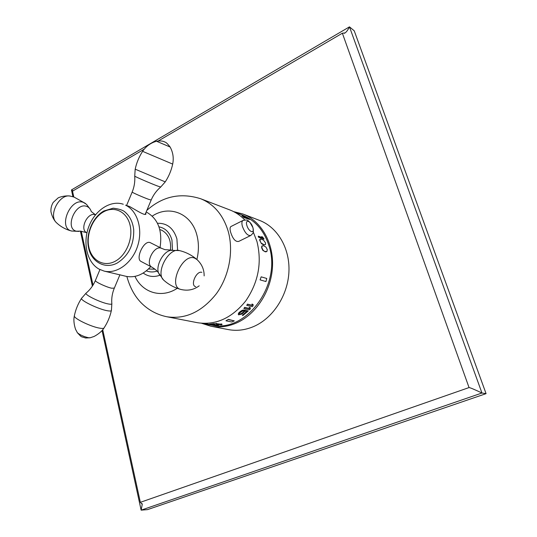 <?xml version="1.0" encoding="UTF-8"?>
<svg xmlns="http://www.w3.org/2000/svg" width="537" height="537" viewBox="0 0 537 537"><rect width="100%" height="100%" fill="white"/><g stroke="black" fill="none" stroke-linecap="round" stroke-linejoin="round"><path stroke-width="0.81" d="M102.728 329.718L140.345 502.323L469.049 387.566L342.364 33.213L345.063 32.911C346.432 32.012 347.902 29.991 349.48 26.85L71.448 189.937L72.931 196.75M73.092 190.816L71.448 189.937M342.364 33.213L158.402 140.889M144.164 149.219L72.522 191.152L73.804 197.012M81.255 231.212L93.008 285.14M233.649 211.632L242.845 213.974L259.579 220.418C277.622 227.285 290.114 248.477 288.919 272.031C287.772 295.585 272.91 318.26 253.665 326.536C245.147 330.148 236.689 331.161 228.285 329.577L210.679 326.181L201.637 323.294M469.049 387.566C470.097 387.633 474.399 389.446 481.964 393.017L349.48 26.85L354.239 30.824L486.072 393.648L481.964 393.017L141.13 510.15L147.514 509.626L486.072 393.648M80.422 231.172L92.377 286.12M102.043 330.53L141.13 510.15L142.238 504.344L140.345 502.323M242.845 213.974C261.143 220.929 273.776 242.643 272.481 266.862C271.239 291.074 256.042 314.44 236.455 322.992C227.795 326.724 219.203 327.792 210.679 326.181M212.128 325.194C246.221 332.853 282.066 284.402 269.01 245.852C264.11 230.541 255.203 220.284 242.301 215.069L234.508 212.081M261.304 243.429L259.653 240.153L259.915 239.207L260.519 238.952L263.378 239.972L265.473 242.784L265.54 244.288L265.083 244.744L263.889 244.885L262.237 244.174L261.304 243.429L260.096 240.891L260.17 239.086M261.727 246.275L263.432 245.644L265.983 247.101L267.272 249.577L266.889 251.558L265.372 251.866L262.855 250.403L261.64 247.866L261.727 246.275L262.21 245.798M246.765 305.365L252.283 306.681L253.108 305.701L253.102 304.499L252.007 304.043L252.014 305.244L247.429 304.143L246.765 305.365L247.429 304.143M243.892 308.5L249.43 309.782L250.302 308.876L250.343 307.761L249.249 307.312L249.208 308.433L244.61 307.359L243.892 308.5L244.61 307.359M248.242 310.957L242.912 315.488L242.321 315.353L246.899 311.534L245.02 311.104L242.086 314.011L238.556 314.843L238.307 313.991L238.757 313.272L242.415 310.507L244.12 310.01L240.032 312.729L239.267 313.715L239.737 314.306L242.254 313.031L245.026 310.024L248.242 310.957L245.026 310.024M238.294 314.467L238.596 313.044L240.227 311.561L242.254 310.279L244.12 310.01M242.321 315.353L246.577 311.46M216.27 323.294L215.404 323.73L221.096 324.858L221.942 324.724L221.962 324.106L220.996 323.912L220.982 324.536L216.257 323.596L220.982 324.234M209.242 324.2L213.766 324.126L212.961 324.845L213.39 325.013L218.458 325.133L218.854 324.878L218.512 324.764L214.223 324.999L214.887 324.006L214.29 323.583L209.242 324.2L214.29 323.583M212.961 324.845L213.444 324.16M218.854 324.878L218.525 324.469L217.814 324.845M214.464 325.046L217.821 324.69M212.457 325.12L204.584 323.992L212.088 325.2L212.471 324.825L210.316 324.314M209.202 324.442L206.611 323.831L204.584 323.992M260.344 279.938L265.943 281.542L260.089 279.871L261.17 276.844L260.089 279.871M225.943 320.797L231.762 321.992L234.293 320.878L228.406 319.381L225.943 320.797L228.406 319.381M258.673 237.039L263.801 239.079L258.418 237.159L258.304 236.173L258.418 237.159M262.184 237.562L261.6 236.629L262.774 237.77L258.304 236.173M244.013 217.297L249.624 219.432L243.858 217.552L241.905 215.76L243.858 217.552M261.553 243.308L264.137 244.765L265.332 244.624M253.249 231.977L256.928 241.408C262.157 262.499 258.411 282.355 245.691 300.982C231.762 318.193 215.713 325.435 197.535 322.717L166.859 316.756C157.851 314.883 149.957 310.889 143.198 304.768C135.686 298.015 130.243 288.591 126.86 276.495M244.791 219.928C240.401 215.418 235.428 212.095 229.863 209.947L200.69 198.75C180.586 192.394 162.637 196.267 146.849 210.363M243.248 220.331L230.789 226.607C229.883 227.466 229.836 229.346 230.642 232.246C232.836 238.972 235.521 242.026 238.71 241.415L250.799 235.468C253.779 232.4 253.551 233.293 252.994 227.863M159.791 229.514L162.013 230.373C168.571 234.166 171.377 240.818 170.43 250.336M155.012 269.205L148.474 268.99M146.165 212.008L146.796 212.303C158.167 218.935 162.583 230.682 160.053 247.55M150.776 266.587C143.117 274.863 134.821 278.099 125.873 276.287L119.885 274.83M145.728 213.048L145.95 213.659C146.205 216.82 135.68 209.893 129.672 206.55L125.611 205.188C137.526 210.786 143.144 229.433 137.553 246.275C132.102 263.17 116.777 274.266 104.111 271.091L99.036 269.111C87.068 262.506 82.55 243.221 88.726 226.836C94.747 210.383 110.394 199.858 123.275 204.235M104.111 271.091L120.234 274.937M141.224 261.539L140.869 261.351C135.438 258.626 143.661 240.281 149.984 242.516L161.597 248.329M264.05 238.958L262.512 236.958L261.6 236.629M249.624 219.432L247.523 217.901L241.905 215.76M261.975 246.154L261.895 247.745L263.11 250.282L264.593 251.403L266.889 251.558M253.102 304.499L252.168 304.271L252.175 305.472L247.591 304.372M250.343 307.761L249.403 307.54L249.363 308.661L244.771 307.587M239.737 314.306L242.409 313.259L243.858 311.89L243.966 311.024M244.12 311.252L245.187 310.252M215.404 323.73L216.257 323.596M221.942 324.724L220.982 324.214M214.887 324.006L214.276 323.885M265.943 281.542L266.761 278.475L261.17 276.844M234.293 320.878L228.48 319.663M166.859 316.756C185.433 319.522 201.919 311.863 216.324 293.786C229.124 276.246 233.823 251.39 228.225 231.4C223.244 215.048 214.062 204.167 200.69 198.75M252.934 227.661L249.873 222.224C247.779 221.137 248.691 219.109 242.825 220.546C241.757 221.479 241.61 223.419 242.395 226.359C244.932 232.971 247.738 236.005 250.799 235.468M152.253 216.096C169.296 204.631 191.514 213.343 196.904 235.166C198.918 242.939 198.912 251.048 196.884 259.492M177.264 288.309C161.577 298.713 142.459 292.786 134.968 276.38M177.613 250.222L176.915 238.911C173.565 228.218 167.088 223.009 157.482 223.285M159.764 275.306C153.663 277.374 148.152 276.629 143.218 273.058M158.979 226.836C165.443 228.118 169.773 232.514 171.954 240.039L172.478 250.081M157.026 271.091C153.3 272.319 149.742 272.239 146.366 270.836M119.932 274.736L114.347 288.08L111.763 288.235C106.501 287.181 95.297 281.959 95.358 280.589L95.479 280.294M114.227 288.362C112.246 293.256 111.434 298.243 111.79 303.318C112.22 304.257 111.065 304.472 108.333 303.962C100.728 302.633 84.698 294.9 85.994 293.215L86.363 292.9M111.837 303.882L111.448 310.104C111.662 311.051 110.293 311.259 107.346 310.735C98.815 309.325 80.765 300.707 81.483 298.418L81.799 297.941M103.916 328.12C100.828 333.309 92.76 337.256 93.519 336.645L90.31 337.726L88.625 337.746C83.947 336.699 80.208 335.048 77.422 332.786L75.865 329.859C76.086 331 72.777 322.596 74.307 316.058C74.509 318.884 91.773 327.067 100.036 328.214C102.715 328.631 104.118 328.429 104.245 327.617C107.642 322.388 110.004 316.743 111.327 310.675M99.936 269.581L95.358 280.589C93.23 285.556 90.109 289.765 85.994 293.215L81.483 298.418C77.966 303.868 75.576 309.748 74.307 316.058L74.442 315.387M89.988 337.8L85.571 337.988C80.147 336.108 82.383 338.008 77.422 332.786L77.073 332.215M114.918 261.398C126.141 255.713 133.371 238.468 130.055 225.11C126.907 211.659 114.368 205.671 103.56 211.853C92.713 217.841 85.954 234.253 88.894 247.315C91.666 260.458 103.742 267.285 114.918 261.398M132.196 192.004L132.156 192.098C132.438 192.669 143.856 197.663 148.883 199.415L151.186 199.992C153.327 194.951 156.475 190.648 160.637 187.077M134.727 176.049L134.733 176.156C135.378 176.827 150.917 183.547 157.643 186.064L160.711 187.017L165.201 181.949M135.19 169.182L165.242 181.882C168.819 176.425 171.296 170.491 172.686 164.094L142.607 151.34C139.016 156.858 136.539 162.832 135.176 169.269L134.733 176.156C135.123 181.681 134.263 186.99 132.156 192.098L126.638 205.362M156.515 141.238L170.135 147.024C173.042 152.407 173.894 158.093 172.686 164.08M171.974 250.135L164.872 249.638L161.053 248.128C153.797 245.416 144.909 263.701 151.81 267.131L152.199 267.339M179.472 250.584L170.659 250.329C163.194 251.672 155.703 265.513 158.496 272.83L159.583 274.998M196.039 258.78C191.729 255.283 186.93 252.739 181.64 251.162L179.318 250.544C168.947 247.295 155.361 272.413 163.456 279.918L164.443 280.804M199.2 285.805C193.924 289.772 187.963 291.02 181.325 289.55L180.727 289.396C167.719 286.845 182.083 253.457 194.307 257.955L196.857 259.465C201.784 263.969 204.214 269.446 204.147 275.904M140.869 261.351L151.81 267.131C155.092 269.091 157.321 270.99 158.496 272.83L163.456 279.918C168.403 284.442 174.163 287.604 180.727 289.396L180.915 289.45M201.878 272.346C196.347 270.44 189.87 285.65 195.757 286.704M80.651 231.145L86.531 232.642C79.375 229.057 87.706 211.847 95.203 214.74L95.472 214.834M80.597 231.125L76.382 231.205C64.447 228.601 75.328 202.066 86.611 206.362C88.9 207.148 90.451 208.88 91.256 211.565M78.973 231.427L71.562 231.004C57.707 228.01 70.26 197.327 83.342 202.362L86.491 204.349L90.122 209.061M57.258 223.446L56.096 222.352C48.249 214.525 59.808 193.394 70.414 196.139L70.783 196.22M252.887 227.587C254.981 234.3 248.651 232.038 246.845 225.352C244.785 218.599 251.121 221.016 252.887 227.587M345.063 32.911L344.365 33.321M142.07 503.578L142.238 504.344M202.603 323.368L204.597 323.751M117.167 263.063C128.585 255.793 134.096 244.671 133.706 229.695C132.793 222.023 129.82 216.075 124.792 211.853C122.785 210.115 118.919 208.893 113.179 208.188L103.849 210.981C92.371 217.431 85.484 234.434 88.618 248.101C91.451 261.868 104.95 269.514 116.985 263.157M145.191 214.33L151.152 200.079M170.122 147.004C167.631 143.835 165.987 142.238 165.195 142.198L164.497 141.862C165.376 142.433 162.886 140.164 156.549 141.231C150.682 142.882 146.037 146.252 142.607 151.34M91.317 211.571L95.485 214.813M85.497 203.469L74.086 197.099L70.414 196.139C65.152 195.112 58.063 197.582 57.956 198.066L53.197 202.422C51.626 205.074 50.867 207.846 50.928 210.752C50.585 211.269 52.351 218.485 56.096 222.352C60.191 226.359 65.031 229.158 70.615 230.762L71.911 231.098"/></g></svg>
